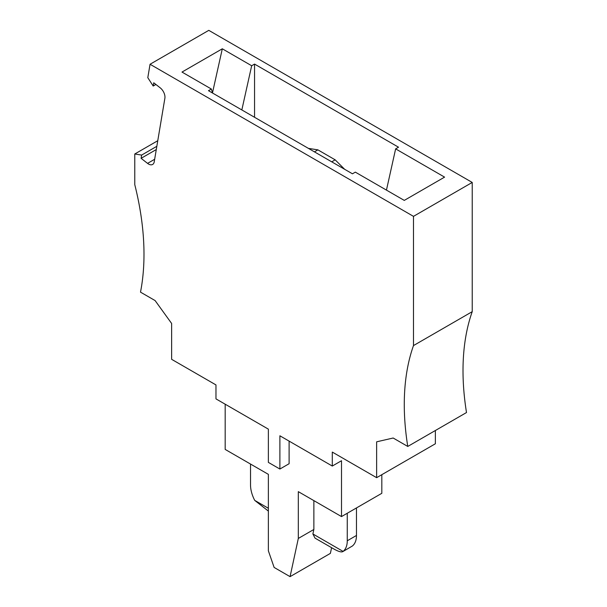 <?xml version="1.0" encoding="UTF-8"?>
<svg xmlns="http://www.w3.org/2000/svg" width="607" height="607" viewBox="0 0 607 607"><rect width="100%" height="100%" fill="white"/><g stroke="black" fill="none" stroke-linecap="round" stroke-linejoin="round"><path stroke-width="0.91" d="M225.182 404.209L225.182 449.423L268.37 474.355L268.37 550.822L274.129 567.446L290.07 576.65L298.318 538.439L298.318 491.647L341.506 516.58L381.818 493.309L381.818 474.689M290.07 576.65L330.375 553.379L331.604 547.696M157.767 140.718L134.777 153.988L134.777 184.665A244.318 141.059 -120 0 1 140.498 292.142L155.111 300.579L171.629 323.47L171.629 359.321L215.971 384.921L215.971 398.882L268.37 429.141L268.37 462.39L279.888 469.036L279.888 435.788L332.295 466.047L332.295 452.078L376.636 477.679L376.636 441.828L393.154 438.011L407.767 446.449L466.502 412.54A244.318 141.059 60 0 1 472.223 311.664L472.223 182.441L208.785 30.35L150.05 64.259L147.805 77.688L153.199 86.042L155.908 84.479M376.636 477.679L435.371 443.77L435.371 430.507M341.506 516.58L341.506 460.728L332.295 466.047M279.888 469.036L289.107 463.718L289.107 441.107M298.318 538.439L313.865 529.463L312.893 533.97L343.061 551.391L342.743 551.657L352.28 546.072A24.432 14.105 -120 0 0 356.476 535.457L356.476 507.938M134.777 153.988L141.643 155.073L141.097 158.321L147.562 163.374A8.141 4.704 -120 0 0 152.63 164.451A8.141 4.704 -120 0 0 154.231 161.826L164.884 98.235A8.141 4.704 60 0 0 160.21 87.84L153.746 82.787L153.199 86.042M312.893 533.97L315.018 538.121L333.448 548.758C338.137 551.429 341.24 552.4 342.743 551.657M407.767 446.449A244.318 141.059 60 0 1 413.488 345.58L413.488 216.358L150.05 64.259M313.865 529.463L313.865 500.623M343.061 551.391A24.432 14.105 -120 0 0 347.265 540.784L356.476 535.457M347.265 513.256L347.265 540.784M268.37 511.086L254.72 500.388A24.432 14.105 60 0 1 250.524 484.925L250.524 464.052M254.72 500.388L268.37 508.271M141.643 155.073L156.834 146.302M413.488 345.58L472.223 311.664M413.488 216.358L472.223 182.441M141.097 158.321L156.287 149.55M211.365 89.024L181.994 72.066L222.306 48.795L251.67 65.746L254.553 64.084L398.518 147.205L395.635 148.867L444.582 177.123L404.277 200.401L355.33 172.138L352.447 173.799L208.482 90.686L211.365 89.024L212.556 93.038M241.836 109.935L251.67 65.746M222.306 48.795L212.496 92.833M254.553 64.084L254.553 117.28M344.662 169.307L335.17 159.838L317.893 149.861L308.409 148.374M317.893 149.861L314.441 151.856M331.718 161.834L335.17 159.838M386.454 190.112L395.635 148.867M147.562 163.374L154.664 159.269"/></g></svg>
